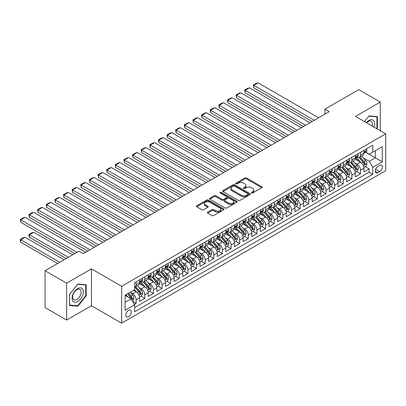 <?xml version="1.0" encoding="UTF-8"?>
<svg xmlns="http://www.w3.org/2000/svg" width="406" height="406" viewBox="0 0 406 406"><rect width="100%" height="100%" fill="white"/><g stroke="black" fill="none" stroke-linecap="round" stroke-linejoin="round"><path stroke-width="0.61" d="M251.629 192.951A0.837 0.482 0 0 0 252.811 192.951L261.814 187.755A1.198 0.69 0 0 0 262.164 187.267A1.198 0.69 0 0 0 261.814 186.775L246.569 177.975A1.198 0.69 0 0 0 244.874 177.975L235.876 183.172A0.837 0.482 0 0 0 235.627 183.512A0.837 0.482 0 0 0 235.876 183.857A0.837 0.482 0 0 0 237.058 183.857L238.226 183.182A3.832 2.213 0 0 1 243.646 183.182L244.914 183.918A3.832 2.213 0 0 1 246.036 185.481A3.832 2.213 0 0 1 244.914 187.044L243.752 187.719A0.837 0.482 0 0 0 243.504 188.059A0.837 0.482 0 0 0 243.752 188.404A0.837 0.482 0 0 0 244.935 188.404L246.102 187.729A3.832 2.213 0 0 1 251.522 187.729L252.791 188.465A3.832 2.213 0 0 1 253.917 190.028A3.832 2.213 0 0 1 252.791 191.591L251.629 192.266A0.837 0.482 0 0 0 251.38 192.606A0.837 0.482 0 0 0 251.629 192.951L251.629 192.266M128.55 316.69A3.903 2.253 120 0 0 131.102 313.249A3.903 2.253 120 0 0 130.504 310.118A3.903 2.253 120 0 0 128.55 310.311A3.903 2.253 120 0 0 126.002 313.752A3.903 2.253 120 0 0 126.601 316.883A3.903 2.253 120 0 0 128.55 316.69M207.689 212.11A1.198 0.69 0 0 0 207.339 212.597A1.198 0.69 0 0 0 207.689 213.084L211.968 215.556A1.198 0.69 0 0 0 213.663 215.556L223.655 209.785A1.198 0.69 0 0 0 224.005 209.298A1.198 0.69 0 0 0 223.655 208.806L208.41 200.006A1.198 0.69 0 0 0 206.715 200.006L196.722 205.776A1.198 0.69 0 0 0 196.372 206.263A1.198 0.69 0 0 0 196.722 206.755L201.889 209.735A1.198 0.69 0 0 0 203.584 209.735L207.857 207.268A1.198 0.69 0 0 0 208.212 206.776A1.198 0.69 0 0 0 207.857 206.289L205.299 204.807A3.202 1.852 0 0 1 204.36 203.502A3.202 1.852 0 0 1 206.334 201.792A3.202 1.852 0 0 1 209.826 202.193L219.864 207.989A3.202 1.852 0 0 1 220.803 209.298A3.202 1.852 0 0 1 218.824 211.003A3.202 1.852 0 0 1 215.332 210.602L213.663 209.638A1.198 0.69 0 0 0 211.968 209.638L207.689 212.11L207.689 213.084M91.446 268.863L66.64 283.185L45.066 270.731L45.066 307.596L66.64 320.05L91.446 305.728L121.648 323.166L121.648 286.296L91.446 268.863L91.446 305.728M380.305 130.737L380.305 102.089L355.499 116.415L385.7 133.848L121.648 286.296M380.305 102.089L358.737 89.635L324.866 109.189L324.866 114.172M45.066 270.731L78.937 251.177L83.25 253.669L329.18 111.68L324.866 109.189M238.307 200.346A1.198 0.69 0 0 0 240.002 200.346L250 194.575A1.198 0.69 0 0 0 250.35 194.088A1.198 0.69 0 0 0 250 193.596L234.749 184.796A1.198 0.69 0 0 0 233.059 184.796L223.061 190.566A1.198 0.69 0 0 0 222.711 191.053A1.198 0.69 0 0 0 223.061 191.546L238.307 200.346M220.473 193.134A0.837 0.482 0 0 1 221.326 193.251L221.326 192.256L236.825 201.203A1.198 0.69 0 0 1 237.175 201.691A1.198 0.69 0 0 1 236.825 202.183L226.832 207.953A1.198 0.69 0 0 1 225.137 207.953L209.892 199.148L209.892 198.169A1.198 0.69 0 0 0 209.542 198.661A1.198 0.69 0 0 0 209.892 199.148M209.892 198.169L214.17 195.702A1.198 0.69 0 0 1 215.865 195.702L222.046 199.27A1.198 0.69 0 0 0 223.742 199.27L226.578 197.631A1.198 0.69 0 0 0 226.929 197.143A1.198 0.69 0 0 0 226.578 196.656L220.138 192.936A0.837 0.482 0 0 1 219.895 192.596A0.837 0.482 0 0 1 220.412 192.15A0.837 0.482 0 0 1 221.326 192.256M134.356 304.419L136.147 303.389L132.564 301.318M130.529 292.523L132.696 293.771A4.882 2.817 60 0 1 136.147 299.75L139.598 297.755L139.598 301.394L144.775 298.405L140.846 296.136M139.156 287.539L141.324 288.788A4.882 2.817 60 0 1 144.775 294.766L148.226 292.777L148.226 296.41L153.402 293.421L149.479 291.158M147.784 282.556L149.951 283.809A4.882 2.817 60 0 1 153.402 289.788L156.858 287.793L156.858 291.432L162.035 288.443L158.107 286.174M156.417 277.577L158.584 278.826A4.882 2.817 60 0 1 162.035 284.804L165.486 282.809L165.486 286.448L170.662 283.459L166.734 281.191M165.044 272.593L167.211 273.842A4.882 2.817 60 0 1 170.662 279.82L174.113 277.831L174.113 281.465L179.29 278.475L175.367 276.212M173.672 267.61L175.839 268.863A4.882 2.817 60 0 1 179.29 274.842L182.746 272.847L182.746 276.486L187.922 273.497L183.994 271.228M182.304 262.631L184.471 263.88A4.882 2.817 60 0 1 187.922 269.858L191.373 267.864L191.373 271.502L196.55 268.513L192.622 266.245M190.932 257.648L193.099 258.896A4.882 2.817 60 0 1 196.55 264.874L200.001 262.885L200.001 266.519L205.177 263.53L201.254 261.266M199.559 252.664L201.726 253.917A4.882 2.817 60 0 1 205.177 259.896L208.628 257.901L208.628 261.54L213.81 258.551L209.882 256.282M208.192 247.685L210.359 248.934A4.882 2.817 60 0 1 213.81 254.912L217.261 252.918L217.261 256.556L222.437 253.567L218.509 251.299M216.819 242.702L218.986 243.95A4.882 2.817 60 0 1 222.437 249.929L225.888 247.939L225.888 251.573L231.065 248.584L227.142 246.32M225.447 237.718L227.614 238.972A4.882 2.817 60 0 1 231.065 244.95L234.516 242.955L234.516 246.594L239.697 243.605L235.769 241.337M234.079 232.739L236.241 233.988A4.882 2.817 60 0 1 239.697 239.966L243.148 237.972L243.148 241.611L248.325 238.621L244.397 236.353M242.707 227.756L244.874 229.004A4.882 2.817 60 0 1 248.325 234.983L251.776 232.993L251.776 236.627L256.952 233.638L253.029 231.374M251.334 222.772L253.501 224.026A4.882 2.817 60 0 1 256.952 230.004L260.403 228.01L260.403 231.648L265.585 228.659L261.657 226.391M259.967 217.794L262.129 219.042A4.882 2.817 60 0 1 265.585 225.02L269.036 223.026L269.036 226.665L274.212 223.676L270.284 221.407M268.594 212.81L270.761 214.058A4.882 2.817 60 0 1 274.212 220.037L277.663 218.047L277.663 221.681L282.84 218.692L278.917 216.428M277.222 207.826L279.389 209.08A4.882 2.817 60 0 1 282.84 215.058L286.291 213.064L286.291 216.702L291.472 213.713L287.544 211.445M285.849 202.843L288.016 204.096A4.882 2.817 60 0 1 291.472 210.075L294.923 208.08L294.923 211.719L300.1 208.73L296.172 206.461M294.482 197.864L296.649 199.113A4.882 2.817 60 0 1 300.1 205.091L303.551 203.101L303.551 206.735L308.727 203.746L304.804 201.483M303.109 192.88L305.276 194.134A4.882 2.817 60 0 1 308.727 200.112L312.178 198.118L312.178 201.757L317.355 198.767L313.432 196.499M311.737 187.897L313.904 189.15A4.882 2.817 60 0 1 317.355 195.129L320.811 193.134L320.811 196.773L325.988 193.784L322.059 191.515M320.37 182.918L322.537 184.167A4.882 2.817 60 0 1 325.988 190.145L329.439 188.156L329.439 191.789L334.615 188.8L330.687 186.537M328.997 177.935L331.164 179.188A4.882 2.817 60 0 1 334.615 185.166L338.066 183.172L338.066 186.811L343.243 183.822L339.32 181.553M337.625 172.951L339.792 174.204A4.882 2.817 60 0 1 343.243 180.183L346.699 178.188L346.699 181.827L351.875 178.838L347.947 176.569M346.257 167.972L348.424 169.221A4.882 2.817 60 0 1 351.875 175.199L355.326 173.21L355.326 176.843L360.503 173.854L360.503 170.221A4.882 2.817 -120 0 0 357.052 164.242L354.885 162.989M356.575 171.591L360.503 173.854M139.598 297.755A4.882 2.817 -120 0 0 136.147 291.777L133.559 290.285M148.226 292.777A4.882 2.817 -120 0 0 144.775 286.798L139.441 283.718M156.858 287.793A4.882 2.817 -120 0 0 153.402 281.815L148.068 278.734M165.486 282.809A4.882 2.817 -120 0 0 162.035 276.831L156.696 273.751M174.113 277.831A4.882 2.817 -120 0 0 170.662 271.853L165.328 268.772M182.746 272.847A4.882 2.817 -120 0 0 179.29 266.869L173.956 263.788M191.373 267.864A4.882 2.817 -120 0 0 187.922 261.885L182.583 258.805M200.001 262.885A4.882 2.817 -120 0 0 196.55 256.907L191.211 253.826M208.628 257.901A4.882 2.817 -120 0 0 205.177 251.923L199.843 248.842M217.261 252.918A4.882 2.817 -120 0 0 213.81 246.939L208.471 243.859M225.888 247.939A4.882 2.817 -120 0 0 222.437 241.961L217.098 238.88M234.516 242.955A4.882 2.817 -120 0 0 231.065 236.977L225.731 233.897M243.148 237.972A4.882 2.817 -120 0 0 239.697 231.993L234.358 228.913M251.776 232.993A4.882 2.817 -120 0 0 248.325 227.015L242.986 223.934M260.403 228.01A4.882 2.817 -120 0 0 256.952 222.031L251.618 218.951M269.036 223.026A4.882 2.817 -120 0 0 265.585 217.048L260.246 213.967M277.663 218.047A4.882 2.817 -120 0 0 274.212 212.069L268.873 208.988M286.291 213.064A4.882 2.817 -120 0 0 282.84 207.085L277.506 204.005M294.923 208.08A4.882 2.817 -120 0 0 291.472 202.102L286.134 199.021M303.551 203.101A4.882 2.817 -120 0 0 300.1 197.123L294.761 194.043M312.178 198.118A4.882 2.817 -120 0 0 308.727 192.139L303.394 189.059M320.811 193.134A4.882 2.817 -120 0 0 317.355 187.156L312.021 184.075M329.439 188.156A4.882 2.817 -120 0 0 325.988 182.177L320.649 179.097M338.066 183.172A4.882 2.817 -120 0 0 334.615 177.194L329.281 174.113M346.699 178.188A4.882 2.817 -120 0 0 343.243 172.21L337.909 169.129M355.326 173.21A4.882 2.817 -120 0 0 351.875 167.231L346.536 164.151M379.747 165.384L377.849 166.48A3.781 2.182 120 0 0 375.377 169.815A3.781 2.182 120 0 0 375.956 172.849A3.781 2.182 120 0 0 377.849 172.662L379.747 171.565A3.781 2.182 120 0 0 382.219 168.231A3.781 2.182 120 0 0 381.635 165.196A3.781 2.182 120 0 0 379.747 165.384M121.648 323.166L385.7 170.718L385.7 133.848M125.099 302.343L131.143 298.852L134.594 304.83L134.594 311.808L372.759 174.306L372.759 167.328L369.303 161.349L363.512 158.005M134.594 304.83L125.099 310.311L125.099 295.167L134.594 289.686L134.594 282.713L372.759 145.211L372.759 152.184L382.249 146.703L382.249 161.847L372.759 167.328M141.278 281.591L141.324 281.617A4.882 2.817 60 0 0 143.765 281.855L147.216 279.866A4.882 2.817 -120 0 0 148.226 277.628L148.226 274.842M149.905 276.608L149.951 276.633A4.882 2.817 60 0 0 152.392 276.877L155.843 274.882A4.882 2.817 -120 0 0 156.858 272.649L156.858 269.858M158.538 271.624L158.584 271.65A4.882 2.817 60 0 0 161.025 271.893L164.476 269.899A4.882 2.817 -120 0 0 165.486 267.666L165.486 264.874M167.165 266.646L167.211 266.671A4.882 2.817 60 0 0 169.652 266.909L173.103 264.92A4.882 2.817 -120 0 0 174.113 262.682L174.113 259.896M175.793 261.662L175.839 261.687A4.882 2.817 60 0 0 178.28 261.931L181.731 259.936A4.882 2.817 -120 0 0 182.746 257.703L182.746 254.912M184.425 256.678L184.471 256.704A4.882 2.817 60 0 0 186.907 256.947L190.363 254.953A4.882 2.817 -120 0 0 191.373 252.72L191.373 249.929M193.053 251.7L193.099 251.725A4.882 2.817 60 0 0 195.54 251.964L198.991 249.974A4.882 2.817 -120 0 0 200.001 247.736L200.001 244.95M201.68 246.716L201.726 246.741A4.882 2.817 60 0 0 204.167 246.985L207.618 244.991A4.882 2.817 -120 0 0 208.628 242.758L208.628 239.966M210.313 241.732L210.359 241.758A4.882 2.817 60 0 0 212.795 242.001L216.251 240.007A4.882 2.817 -120 0 0 217.261 237.774L217.261 234.983M218.941 236.754L218.986 236.779A4.882 2.817 60 0 0 221.427 237.018L224.878 235.028A4.882 2.817 -120 0 0 225.888 232.79L225.888 230.004M227.568 231.77L227.614 231.796A4.882 2.817 60 0 0 230.055 232.039L233.506 230.045A4.882 2.817 -120 0 0 234.516 227.812L234.516 225.02M236.201 226.787L236.241 226.812A4.882 2.817 60 0 0 238.682 227.055L242.138 225.061A4.882 2.817 -120 0 0 243.148 222.828L243.148 220.037M244.828 221.808L244.874 221.833A4.882 2.817 60 0 0 247.315 222.072L250.766 220.082A4.882 2.817 -120 0 0 251.776 217.844L251.776 215.058M253.456 216.824L253.501 216.85A4.882 2.817 60 0 0 255.942 217.093L259.393 215.099A4.882 2.817 -120 0 0 260.403 212.866L260.403 210.075M262.088 211.841L262.129 211.866A4.882 2.817 60 0 0 264.57 212.11L268.021 210.115A4.882 2.817 -120 0 0 269.036 207.882L269.036 205.091M270.716 206.862L270.761 206.887A4.882 2.817 60 0 0 273.202 207.126L276.653 205.137A4.882 2.817 -120 0 0 277.663 202.898L277.663 200.112M279.343 201.878L279.389 201.904A4.882 2.817 60 0 0 281.83 202.147L285.281 200.153A4.882 2.817 -120 0 0 286.291 197.92L286.291 195.129M287.971 196.895L288.016 196.92A4.882 2.817 60 0 0 290.457 197.164L293.908 195.169A4.882 2.817 -120 0 0 294.923 192.936L294.923 190.145M296.603 191.916L296.649 191.942A4.882 2.817 60 0 0 299.09 192.18L302.541 190.191A4.882 2.817 -120 0 0 303.551 187.953L303.551 185.166M305.231 186.933L305.276 186.958A4.882 2.817 60 0 0 307.718 187.202L311.169 185.207A4.882 2.817 -120 0 0 312.178 182.974L312.178 180.183M313.858 181.949L313.904 181.974A4.882 2.817 60 0 0 316.345 182.218L319.796 180.223A4.882 2.817 -120 0 0 320.811 177.99L320.811 175.199M322.491 176.97L322.537 176.996A4.882 2.817 60 0 0 324.978 177.234L328.429 175.245A4.882 2.817 -120 0 0 329.439 173.007L329.439 170.221M331.118 171.987L331.164 172.012A4.882 2.817 60 0 0 333.605 172.256L337.056 170.261A4.882 2.817 -120 0 0 338.066 168.028L338.066 165.237M339.746 167.003L339.792 167.028A4.882 2.817 60 0 0 342.233 167.272L345.684 165.278A4.882 2.817 -120 0 0 346.699 163.045L346.699 160.253M348.378 162.024L348.424 162.05A4.882 2.817 60 0 0 350.865 162.288L354.316 160.299A4.882 2.817 -120 0 0 355.326 158.061L355.326 155.275M134.594 307.621L369.13 172.21L369.13 168.876L363.954 171.865L363.954 168.226A4.882 2.817 -120 0 0 360.503 162.248L355.169 159.167M357.006 157.041L357.052 157.066A4.882 2.817 -120 0 0 359.493 157.31A4.882 2.817 -120 0 0 360.503 155.072L360.503 152.286M359.493 157.31L362.944 155.315A4.882 2.817 -120 0 0 363.954 153.082L363.954 150.291M136.147 281.815L136.147 284.606A4.882 2.817 60 0 1 135.137 286.839A4.882 2.817 60 0 1 134.594 287.037M135.137 286.839L138.588 284.845A4.882 2.817 -120 0 0 139.598 282.612L139.598 279.82M144.775 276.831L144.775 279.622A4.882 2.817 60 0 1 143.765 281.855M153.402 271.853L153.402 274.639A4.882 2.817 60 0 1 152.392 276.877M162.035 266.869L162.035 269.66A4.882 2.817 60 0 1 161.025 271.893M170.662 261.885L170.662 264.676A4.882 2.817 60 0 1 169.652 266.909M179.29 256.907L179.29 259.693A4.882 2.817 60 0 1 178.28 261.931M187.922 251.923L187.922 254.714A4.882 2.817 60 0 1 186.907 256.947M196.55 246.939L196.55 249.731A4.882 2.817 60 0 1 195.54 251.964M205.177 241.961L205.177 244.747A4.882 2.817 60 0 1 204.167 246.985M213.81 236.977L213.81 239.768A4.882 2.817 60 0 1 212.795 242.001M222.437 231.993L222.437 234.785A4.882 2.817 60 0 1 221.427 237.018M231.065 227.015L231.065 229.801A4.882 2.817 60 0 1 230.055 232.039M239.697 222.031L239.697 224.822A4.882 2.817 60 0 1 238.682 227.055M248.325 217.048L248.325 219.839A4.882 2.817 60 0 1 247.315 222.072M256.952 212.069L256.952 214.855A4.882 2.817 60 0 1 255.942 217.093M265.585 207.085L265.585 209.877A4.882 2.817 60 0 1 264.57 212.11M274.212 202.102L274.212 204.893A4.882 2.817 60 0 1 273.202 207.126M282.84 197.123L282.84 199.909A4.882 2.817 60 0 1 281.83 202.147M291.472 192.139L291.472 194.931A4.882 2.817 60 0 1 290.457 197.164M300.1 187.156L300.1 189.947A4.882 2.817 60 0 1 299.09 192.18M308.727 182.177L308.727 184.963A4.882 2.817 60 0 1 307.718 187.202M317.355 177.194L317.355 179.985A4.882 2.817 60 0 1 316.345 182.218M325.988 172.21L325.988 175.001A4.882 2.817 60 0 1 324.978 177.234M334.615 167.231L334.615 170.018A4.882 2.817 60 0 1 333.605 172.256M343.243 162.248L343.243 165.039A4.882 2.817 60 0 1 342.233 167.272M351.875 157.264L351.875 160.055A4.882 2.817 60 0 1 350.865 162.288M351.875 175.199L351.875 178.838M343.243 180.183L343.243 183.822M334.615 185.166L334.615 188.8M325.988 190.145L325.988 193.784M317.355 195.129L317.355 198.767M308.727 200.112L308.727 203.746M300.1 205.091L300.1 208.73M291.472 210.075L291.472 213.713M282.84 215.058L282.84 218.692M274.212 220.037L274.212 223.676M265.585 225.02L265.585 228.659M256.952 230.004L256.952 233.638M248.325 234.983L248.325 238.621M239.697 239.966L239.697 243.605M231.065 244.95L231.065 248.584M222.437 249.929L222.437 253.567M213.81 254.912L213.81 258.551M205.177 259.896L205.177 263.53M196.55 264.874L196.55 268.513M187.922 269.858L187.922 273.497M179.29 274.842L179.29 278.475M170.662 279.82L170.662 283.459M162.035 284.804L162.035 288.443M153.402 289.788L153.402 293.421M144.775 294.766L144.775 298.405M136.147 299.75L136.147 303.389M131.143 298.852L125.099 295.365M369.303 161.349L375.347 157.863L375.347 150.687L382.249 146.703M365.461 152.159L382.249 161.847M365.633 152.057L369.303 154.178L372.759 152.184M66.64 283.185L66.64 320.05M365.207 166.607L369.13 168.876M369.13 172.21L372.759 174.306M376.692 128.646L377.418 127.743L377.418 116.639L369.09 115.898L364.497 121.607M69.527 305.5L77.856 306.246L86.184 295.888L86.184 284.784L77.856 284.038L69.527 294.396L69.527 305.5M376.986 127.494L377.418 127.743M85.752 295.634L86.184 295.888M76.978 305.738L77.856 306.246M251.964 193.068L252.791 192.591A3.832 2.213 0 0 0 253.917 191.023L253.917 190.028M246.036 185.481L246.036 186.476A3.832 2.213 0 0 1 244.914 188.044L244.087 188.521M261.799 187.765L246.569 178.97A1.198 0.69 0 0 0 244.874 178.97L236.211 183.974M249.979 194.586L234.749 185.791A1.198 0.69 0 0 0 233.059 185.791L223.077 191.556L223.061 190.566M247.878 194.428A0.837 0.482 0 0 0 248.127 194.088A0.837 0.482 0 0 0 247.878 193.743L234.495 186.019A0.837 0.482 0 0 0 233.313 186.019L232.085 186.73A3.832 2.213 0 0 0 230.958 188.293A3.832 2.213 0 0 0 232.085 189.856L241.23 195.139A3.832 2.213 0 0 0 246.65 195.139L247.878 194.428L247.878 195.428A0.837 0.482 0 0 0 248.127 195.083L248.127 194.088M230.958 188.293L230.958 189.287A3.832 2.213 0 0 0 232.085 190.856L232.085 189.856M247.878 195.428L246.65 196.134A3.832 2.213 0 0 1 241.23 196.134L232.085 190.856M209.907 199.158L214.17 196.697L214.17 195.702M226.929 197.143L226.929 198.138A1.198 0.69 0 0 1 226.578 198.63L223.742 200.27A1.198 0.69 0 0 1 222.046 200.27L215.865 196.697A1.198 0.69 0 0 0 214.17 196.697M221.326 193.251L236.81 202.188M228.461 202.975A3.202 1.852 0 0 0 231.953 203.376A3.202 1.852 0 0 0 233.932 201.665A3.202 1.852 0 0 0 232.993 200.361L229.456 198.316A1.198 0.69 0 0 0 227.761 198.316L224.924 199.955A1.198 0.69 0 0 0 224.574 200.442A1.198 0.69 0 0 0 224.924 200.934L228.461 202.975L228.461 203.969A3.202 1.852 0 0 0 231.953 204.37A3.202 1.852 0 0 0 233.932 202.665L233.932 201.665M224.574 200.442L224.574 201.442A1.198 0.69 0 0 0 224.924 201.929L224.924 200.934M228.461 203.969L224.924 201.929M220.803 209.298L220.803 210.293A3.202 1.852 0 0 1 218.824 212.003A3.202 1.852 0 0 1 215.332 211.602L213.663 210.633A1.198 0.69 0 0 0 211.968 210.633L207.705 213.094M204.36 203.502L204.36 204.497A3.202 1.852 0 0 0 205.299 205.806L205.299 204.807M207.857 206.289L207.857 207.268L205.299 205.806M223.64 209.795L208.41 201A1.198 0.69 0 0 0 206.715 201L196.737 206.761L196.722 205.776M363.883 167.373L366.11 166.084L366.973 163.593A3.233 1.868 -120 0 0 365.715 160.558L361.771 155.99M360.985 162.562L356.478 157.345M253.76 107.742L294.878 131.483L236.5 97.78L236.028 95.014L239.048 93.273L240.819 92.796L236.5 95.288L236.5 97.78M358.417 161.045L355.803 158.015A7.75 4.476 -120 0 0 355.565 157.746M359.051 157.482L363.04 162.101A3.233 1.868 60 0 1 364.192 164.328C364.679 164.978 365.024 164.78 365.227 163.73A3.233 1.868 -120 0 0 364.075 161.502L360.132 156.939M359.285 157.406L363.573 162.37A1.649 0.949 60 0 1 363.989 163.014L365.227 163.73M364.192 164.328L364.431 164.709M314.295 120.272L253.76 85.326L253.76 87.818L312.138 121.521M366.242 148.972L366.973 150.24A3.233 1.868 60 0 1 366.303 151.671L364.664 152.615A3.233 1.868 -120 0 0 365.227 151.874L365.161 151.585M318.608 117.781L258.074 82.834L253.76 85.326L253.288 85.052L256.308 83.306L258.074 82.834M364.06 152.768L364.075 152.768A3.233 1.868 -120 0 0 364.664 152.615M364.811 151.631L365.227 151.874C365.024 151.387 364.679 151.585 364.192 152.473A3.233 1.868 60 0 1 363.954 152.93M253.76 87.818L253.288 85.052M373.885 127.032A7.932 4.578 120 0 0 368.917 120.425A7.932 4.578 120 0 0 366.319 122.658M372.074 125.982A6.004 3.466 120 0 0 371.135 121.247A6.004 3.466 120 0 0 368.13 121.541A6.004 3.466 120 0 0 366.557 122.8M364.517 121.617L368.917 116.141L376.986 116.862L376.986 127.621L376.326 128.438M376.448 116.552L376.986 116.862M82.54 295.477A7.932 4.578 120 0 0 80.489 287.813A7.932 4.578 120 0 0 72.826 294.609A7.932 4.578 120 0 0 74.882 302.272A7.932 4.578 120 0 0 82.54 295.477M80.576 294.918A6.004 3.466 120 0 0 79.901 289.387A6.004 3.466 120 0 0 73.217 294.259A6.004 3.466 120 0 0 73.892 299.79A6.004 3.466 120 0 0 80.576 294.918M69.614 305.079L69.614 294.32L77.683 284.286L85.752 285.007L85.752 295.761L77.683 305.799L69.527 305.028M85.219 284.697L85.752 285.007M355.255 172.352L357.483 171.068L358.346 168.576A3.233 1.868 -120 0 0 357.087 165.536L353.144 160.974M352.352 167.546L347.846 162.329M245.133 112.726L286.25 136.467L227.873 102.764L227.401 99.998L230.42 98.252L232.186 97.78L227.873 100.272L227.873 102.764M349.789 166.024L347.176 162.999A7.75 4.476 -120 0 0 346.932 162.73M350.424 162.466L354.413 167.084A3.233 1.868 60 0 1 355.565 169.312C356.052 169.962 356.397 169.759 356.6 168.713A3.233 1.868 -120 0 0 355.448 166.485L351.505 161.918M350.657 162.39L354.94 167.353A1.649 0.949 60 0 1 355.357 167.998L356.6 168.713M355.565 169.312L355.798 169.693M346.622 177.336L348.855 176.047L349.718 173.555A3.233 1.868 -120 0 0 348.455 170.52L344.516 165.958M343.725 172.525L339.218 167.308M236.5 117.71L277.618 141.445L219.245 107.742L218.768 104.981L221.788 103.236L223.559 102.764L219.245 105.255L219.245 107.742M341.162 171.007L338.543 167.977A7.75 4.476 -120 0 0 338.305 167.708M341.796 167.45L345.78 172.063A3.233 1.868 60 0 1 346.937 174.291C347.419 174.94 347.764 174.742 347.972 173.692A3.233 1.868 -120 0 0 346.815 171.469L342.877 166.902M342.03 167.373L346.313 172.332A1.649 0.949 60 0 1 346.729 172.976L347.972 173.692M346.937 174.291L347.171 174.676M337.995 182.319L340.223 181.03L341.086 178.538A3.233 1.868 -120 0 0 339.827 175.504L335.884 170.936M335.097 177.508L330.591 172.291M227.873 122.688L268.99 146.429L210.618 112.726L210.141 109.96L213.16 108.219L214.931 107.742L210.618 110.234L210.618 112.726M332.529 175.991L329.916 172.961A7.75 4.476 -120 0 0 329.677 172.692M333.164 172.428L337.153 177.046A3.233 1.868 60 0 1 338.305 179.274C338.792 179.924 339.137 179.726 339.34 178.676A3.233 1.868 -120 0 0 338.188 176.448L334.245 171.885M333.397 172.352L337.685 177.315A1.649 0.949 60 0 1 338.102 177.96L339.34 178.676M338.305 179.274L338.543 179.655M329.367 187.298L331.595 186.014L332.458 183.522A3.233 1.868 -120 0 0 331.2 180.482L327.256 175.92M326.465 182.492L321.958 177.275M219.245 127.672L260.363 151.413L201.985 117.71L201.513 114.944L204.533 113.198L206.299 112.726L201.985 115.218L201.985 117.71M323.902 180.969L321.288 177.945A7.75 4.476 -120 0 0 321.044 177.676M324.536 177.412L328.525 182.03A3.233 1.868 60 0 1 329.677 184.258C330.164 184.908 330.509 184.705 330.712 183.659A3.233 1.868 -120 0 0 329.56 181.431L325.617 176.864M324.77 177.336L329.053 182.299A1.649 0.949 60 0 1 329.469 182.944L330.712 183.659M329.677 184.258L329.911 184.639M305.667 125.256L245.133 90.31L245.133 92.796L303.505 126.499M357.61 153.95L358.346 155.224A3.233 1.868 60 0 1 357.676 156.655L356.037 157.599A3.233 1.868 -120 0 0 356.6 156.853L356.529 156.569M309.981 122.764L249.446 87.818L245.133 90.31L244.656 90.036L247.675 88.29L249.446 87.818M355.433 157.751L355.448 157.751A3.233 1.868 -120 0 0 356.037 157.599M356.184 156.614L356.6 156.853C356.397 156.366 356.052 156.569 355.565 157.452A3.233 1.868 60 0 1 355.326 157.914M245.133 92.796L244.656 90.036M297.035 130.24L236.028 95.014M348.982 158.934L349.718 160.203A3.233 1.868 60 0 1 349.048 161.634L347.409 162.583A3.233 1.868 -120 0 0 347.972 161.837L347.901 161.552M301.348 127.748L240.819 92.796M346.805 162.735L346.815 162.735A3.233 1.868 -120 0 0 347.409 162.583M347.551 161.598L347.972 161.837C347.769 161.349 347.419 161.547 346.937 162.436A3.233 1.868 60 0 1 346.699 162.897M288.407 135.218L227.401 99.998M340.355 163.917L341.086 165.186A3.233 1.868 60 0 1 340.416 166.617L338.777 167.566A3.233 1.868 -120 0 0 339.34 166.82L339.274 166.531M292.721 132.726L232.186 97.78M338.178 167.714L338.188 167.714A3.233 1.868 -120 0 0 338.777 167.566M338.924 166.577L339.34 166.82C339.137 166.333 338.792 166.531 338.305 167.419A3.233 1.868 60 0 1 338.066 167.876M279.78 140.202L218.768 104.981M331.722 168.896L332.458 170.17A3.233 1.868 60 0 1 331.788 171.601L330.149 172.545A3.233 1.868 -120 0 0 330.712 171.799L330.646 171.515M284.093 137.71L223.559 102.764M329.545 172.697L329.56 172.697A3.233 1.868 -120 0 0 330.149 172.545M330.296 171.56L330.712 171.799C330.509 171.312 330.164 171.515 329.677 172.398A3.233 1.868 60 0 1 329.439 172.86M320.735 192.282L322.968 190.993L323.831 188.501A3.233 1.868 -120 0 0 322.567 185.466L318.629 180.903M317.837 187.47L313.33 182.253M210.618 132.655L251.73 156.391M315.274 185.953L312.656 182.923A7.75 4.476 -120 0 0 312.417 182.654M315.909 182.395L319.892 187.009A3.233 1.868 60 0 1 321.05 189.237C321.532 189.886 321.877 189.688 322.085 188.638A3.233 1.868 -120 0 0 320.928 186.415L316.99 181.847M316.142 182.319L320.425 187.278A1.649 0.949 60 0 1 320.841 187.922L322.085 188.638M321.05 189.237L321.283 189.622M271.147 145.186L210.141 109.96M323.095 173.88L323.831 175.148A3.233 1.868 60 0 1 323.161 176.58L321.522 177.529A3.233 1.868 -120 0 0 322.085 176.783L322.014 176.498M275.461 142.694L214.931 107.742M320.918 177.681L320.928 177.681A3.233 1.868 -120 0 0 321.522 177.529M321.664 176.544L322.085 176.783C321.882 176.295 321.537 176.493 321.05 177.381A3.233 1.868 60 0 1 320.811 177.843M312.107 197.265L314.335 195.976L315.198 193.484A3.233 1.868 -120 0 0 313.94 190.45L309.996 185.882M309.21 192.454L304.703 187.237M201.985 137.634L243.103 161.375L184.73 127.672L184.253 124.906L187.273 123.165L189.044 122.688L184.73 125.18L184.73 127.672M306.642 190.937L304.028 187.907A7.75 4.476 -120 0 0 303.789 187.638M307.276 187.374L311.265 191.992A3.233 1.868 60 0 1 312.417 194.22C312.904 194.87 313.249 194.672 313.452 193.621A3.233 1.868 -120 0 0 312.3 191.393L308.357 186.831M307.515 187.298L311.798 192.261A1.649 0.949 60 0 1 312.214 192.906L313.452 193.621M312.417 194.22L312.656 194.601M262.52 150.164L201.513 114.944M314.467 178.863L315.198 180.132A3.233 1.868 60 0 1 314.528 181.563L312.889 182.512A3.233 1.868 -120 0 0 313.452 181.766L313.386 181.477M266.833 147.677L206.299 112.726M312.29 182.659L312.3 182.659A3.233 1.868 -120 0 0 312.889 182.512M313.036 181.523L313.452 181.766C313.249 181.279 312.904 181.477 312.417 182.365A3.233 1.868 60 0 1 312.178 182.822M303.48 202.244L305.708 200.96L306.571 198.468A3.233 1.868 -120 0 0 305.312 195.428L301.369 190.866M300.577 197.438L296.07 192.221M193.357 142.618L234.475 166.358L176.097 132.655L175.625 129.89L178.645 128.144L180.411 127.672L176.097 130.164L176.097 132.655M298.014 195.915L295.401 192.891A7.75 4.476 -120 0 0 295.157 192.622M298.649 192.358L302.637 196.976A3.233 1.868 60 0 1 303.789 199.204C304.277 199.853 304.622 199.65 304.825 198.605A3.233 1.868 -120 0 0 303.673 196.377L299.729 191.81M298.882 192.282L303.17 197.245A1.649 0.949 60 0 1 303.581 197.889L304.825 198.605M303.789 199.204L304.023 199.585M253.892 155.148L193.357 120.201L193.357 122.688L251.735 156.391M305.84 183.842L306.571 185.116A3.233 1.868 60 0 1 305.901 186.547L304.261 187.491A3.233 1.868 -120 0 0 304.825 186.745L304.759 186.461M258.206 152.656L197.671 117.71L193.357 120.201L192.88 119.927L195.9 118.182L197.671 117.71M303.658 187.643L303.673 187.643A3.233 1.868 -120 0 0 304.261 187.491M304.409 186.506L304.825 186.745C304.622 186.258 304.277 186.461 303.789 187.344A3.233 1.868 60 0 1 303.551 187.805M193.357 122.688L192.88 119.927M294.847 207.227L297.08 205.938L297.943 203.447A3.233 1.868 -120 0 0 296.684 200.412L292.741 195.849M291.95 202.416L287.443 197.199M184.73 147.601L225.848 171.337L167.47 137.634L166.993 134.873L170.018 133.127L171.784 132.655L167.47 135.147L167.47 137.634M289.387 200.899L286.768 197.869A7.75 4.476 -120 0 0 286.529 197.6M290.021 197.341L294.005 201.955A3.233 1.868 60 0 1 295.162 204.182C295.644 204.832 295.989 204.634 296.197 203.584A3.233 1.868 -120 0 0 295.04 201.361L291.102 196.793M290.254 197.265L294.538 202.224A1.649 0.949 60 0 1 294.954 202.868L296.197 203.584M295.162 204.182L295.395 204.568M245.26 160.131L184.253 124.906M297.207 188.826L297.943 190.094A3.233 1.868 60 0 1 297.273 191.525L295.634 192.474A3.233 1.868 -120 0 0 296.197 191.728L296.126 191.444M249.573 157.64L189.044 122.688M295.03 192.627L295.04 192.627A3.233 1.868 -120 0 0 295.634 192.474M295.776 191.49L296.197 191.728C295.994 191.241 295.649 191.439 295.162 192.327A3.233 1.868 60 0 1 294.923 192.789M286.22 212.211L288.448 210.922L289.311 208.43A3.233 1.868 -120 0 0 288.052 205.395L284.109 200.828M283.322 207.4L278.815 202.183M176.097 152.58L217.215 176.321L158.842 142.618L158.365 139.852L161.385 138.111L163.156 137.634L158.842 140.126L158.842 142.618M280.754 205.883L278.14 202.853A7.75 4.476 -120 0 0 277.902 202.584M281.388 202.32L285.377 206.938A3.233 1.868 60 0 1 286.529 209.166C287.017 209.816 287.362 209.618 287.565 208.567A3.233 1.868 -120 0 0 286.413 206.339L282.469 201.777M281.627 202.244L285.91 207.207A1.649 0.949 60 0 1 286.326 207.852L287.565 208.567M286.529 209.166L286.768 209.552M277.592 217.19L279.82 215.906L280.683 213.414A3.233 1.868 -120 0 0 279.424 210.374L275.481 205.812M274.689 212.384L270.183 207.167M167.47 157.564L208.588 181.304L150.21 147.601L149.738 144.835L152.757 143.09L154.524 142.618L150.21 145.109L150.21 147.601M272.127 210.861L269.513 207.836A7.75 4.476 -120 0 0 269.269 207.567M272.761 207.304L276.75 211.922A3.233 1.868 60 0 1 277.902 214.15C278.389 214.799 278.734 214.601 278.937 213.551A3.233 1.868 -120 0 0 277.785 211.323L273.842 206.755M272.994 207.227L277.283 212.191A1.649 0.949 60 0 1 277.694 212.835L278.937 213.551M277.902 214.15L278.135 214.53M268.96 222.173L271.193 220.884L272.056 218.392A3.233 1.868 -120 0 0 270.797 215.358L266.854 210.795M266.062 217.362L261.555 212.145M158.842 162.547L199.96 186.283L141.582 152.58L141.105 149.819L144.13 148.073L145.896 147.601L141.582 150.093L141.582 152.58M263.499 215.845L260.88 212.82A7.75 4.476 -120 0 0 260.642 212.546M264.133 212.287L268.117 216.9A3.233 1.868 60 0 1 269.274 219.128C269.757 219.778 270.102 219.58 270.31 218.529A3.233 1.868 -120 0 0 269.158 216.307L265.214 211.739M264.367 212.211L268.65 217.169A1.649 0.949 60 0 1 269.066 217.814L270.31 218.529M269.274 219.128L269.508 219.514M260.332 227.157L262.56 225.868L263.423 223.376A3.233 1.868 -120 0 0 262.164 220.341L258.221 215.774M257.434 222.346L252.928 217.129M150.21 167.526L191.327 191.267L132.955 157.564L132.478 154.798L135.497 153.057L137.269 152.58L132.955 155.072L132.955 157.564M254.866 220.828L252.253 217.799A7.75 4.476 -120 0 0 252.014 217.53M255.501 217.266L259.49 221.884A3.233 1.868 60 0 1 260.642 224.112C261.129 224.762 261.474 224.564 261.677 223.513A3.233 1.868 -120 0 0 260.525 221.285L256.582 216.723M255.739 217.19L260.023 222.153A1.649 0.949 60 0 1 260.439 222.798L261.677 223.513M260.642 224.112L260.88 224.498M251.705 232.136L253.933 230.852L254.795 228.36A3.233 1.868 -120 0 0 253.537 225.32L249.594 220.757M248.802 227.33L244.3 222.112M141.582 172.509L182.7 196.25L124.322 162.547L123.85 159.781L126.87 158.035L128.641 157.564L124.322 160.055L124.322 162.547M246.239 225.807L243.625 222.782A7.75 4.476 -120 0 0 243.382 222.513M246.873 222.249L250.862 226.868A3.233 1.868 60 0 1 252.014 229.096C252.502 229.745 252.847 229.547 253.05 228.497A3.233 1.868 -120 0 0 251.898 226.269L247.954 221.701M247.107 222.173L251.395 227.137A1.649 0.949 60 0 1 251.806 227.781L253.05 228.497M252.014 229.096L252.248 229.476M243.072 237.119L245.305 235.83L246.168 233.338A3.233 1.868 -120 0 0 244.909 230.303L240.966 225.741M240.174 232.308L235.668 227.091M132.955 177.493L174.072 201.229L115.695 167.526L115.223 164.765L118.242 163.019L120.009 162.547L115.695 165.039L115.695 167.526M237.611 230.791L234.993 227.766A7.75 4.476 -120 0 0 234.754 227.492M238.246 227.233L242.235 231.846A3.233 1.868 60 0 1 243.387 234.074C243.869 234.724 244.214 234.526 244.422 233.48A3.233 1.868 -120 0 0 243.27 231.253L239.327 226.685M238.479 227.157L242.763 232.115A1.649 0.949 60 0 1 243.179 232.76L244.422 233.48M243.387 234.074L243.62 234.46M234.445 242.103L236.673 240.814L237.535 238.322A3.233 1.868 -120 0 0 236.277 235.287L232.333 230.72M231.547 237.292L227.04 232.075M124.322 182.472L165.44 206.212L107.067 172.509L106.59 169.744L109.61 168.003L111.381 167.526L107.067 170.018L107.067 172.509M228.984 235.774L226.365 232.745A7.75 4.476 -120 0 0 226.127 232.476M229.613 232.212L233.602 236.83A3.233 1.868 60 0 1 234.754 239.058C235.241 239.707 235.587 239.51 235.79 238.459A3.233 1.868 -120 0 0 234.638 236.231L230.694 231.669M229.852 232.136L234.135 237.099A1.649 0.949 60 0 1 234.551 237.743L235.79 238.459M234.754 239.058L234.993 239.444M225.817 247.081L228.045 245.797L228.908 243.306A3.233 1.868 -120 0 0 227.649 240.266L223.706 235.703M222.914 242.275L218.413 237.058M115.695 187.455L156.812 211.196L98.435 177.493L97.963 174.727L100.982 172.981L102.754 172.509L98.435 175.001L98.435 177.493M220.351 240.753L217.738 237.728A7.75 4.476 -120 0 0 217.499 237.459M220.986 237.195L224.975 241.814A3.233 1.868 60 0 1 226.127 244.042C226.614 244.691 226.959 244.493 227.162 243.443A3.233 1.868 -120 0 0 226.01 241.215L222.067 236.647M221.219 237.119L225.508 242.083A1.649 0.949 60 0 1 225.919 242.727L227.162 243.443M226.127 244.042L226.36 244.422M217.185 252.065L219.418 250.776L220.28 248.284A3.233 1.868 -120 0 0 219.022 245.249L215.078 240.687M214.287 247.259L209.78 242.037M107.067 192.439L148.185 216.175L89.807 182.472L89.335 179.711L92.355 177.965L94.121 177.493L89.807 179.985L89.807 182.472M211.724 245.737L209.11 242.712A7.75 4.476 -120 0 0 208.867 242.438M212.358 242.179L216.347 246.792A3.233 1.868 60 0 1 217.499 249.02C217.986 249.67 218.332 249.472 218.535 248.426A3.233 1.868 -120 0 0 217.383 246.198L213.439 241.631M212.592 242.103L216.875 247.061A1.649 0.949 60 0 1 217.291 247.706L218.535 248.426M217.499 249.02L217.733 249.406M208.557 257.049L210.79 255.76L211.648 253.268A3.233 1.868 -120 0 0 210.389 250.233L206.446 245.666M205.659 252.238L201.153 247.021M98.435 197.417L139.552 221.158L81.18 187.455L80.703 184.689L83.722 182.949L85.493 182.472L81.18 184.963L81.18 187.455M203.096 250.72L200.478 247.69A7.75 4.476 -120 0 0 200.239 247.421M203.726 247.158L207.715 251.776A3.233 1.868 60 0 1 208.867 254.004C209.354 254.653 209.699 254.455 209.902 253.405A3.233 1.868 -120 0 0 208.75 251.177L204.807 246.615M203.964 247.081L208.248 252.045A1.649 0.949 60 0 1 208.664 252.689L209.902 253.405M208.867 254.004L209.105 254.389M199.93 262.027L202.158 260.743L203.02 258.252A3.233 1.868 -120 0 0 201.762 255.212L197.818 250.649M197.032 257.221L192.525 252.004M89.807 202.401L130.925 226.142L72.547 192.439L72.075 189.673L75.095 187.927L76.866 187.455L72.547 189.947L72.547 192.439M194.464 255.704L191.85 252.674A7.75 4.476 -120 0 0 191.612 252.405M195.098 252.141L199.087 256.759A3.233 1.868 60 0 1 200.239 258.987C200.726 259.637 201.071 259.439 201.274 258.389A3.233 1.868 -120 0 0 200.122 256.161L196.179 251.593M195.332 252.065L199.62 257.028A1.649 0.949 60 0 1 200.036 257.673L201.274 258.389M200.239 258.987L200.473 259.368M191.302 267.011L193.53 265.722L194.393 263.23A3.233 1.868 -120 0 0 193.134 260.195L189.191 255.633M188.399 262.205L183.893 256.988M81.18 207.385L122.297 231.126L63.92 197.417L63.448 194.657L66.467 192.911L68.233 192.439L63.92 194.931L63.92 197.417M185.836 260.682L183.223 257.658A7.75 4.476 -120 0 0 182.979 257.384M186.471 257.125L190.46 261.738A3.233 1.868 60 0 1 191.612 263.966C192.099 264.616 192.444 264.418 192.647 263.372A3.233 1.868 -120 0 0 191.495 261.144L187.552 256.577M186.704 257.049L190.987 262.007A1.649 0.949 60 0 1 191.404 262.652L192.647 263.372M191.612 263.966L191.845 264.352M236.632 165.11L175.625 129.89M288.58 193.809L289.311 195.078A3.233 1.868 60 0 1 288.641 196.509L287.001 197.458A3.233 1.868 -120 0 0 287.565 196.712L287.499 196.423M240.946 162.623L180.411 127.672M286.403 197.605L286.413 197.605A3.233 1.868 -120 0 0 287.001 197.458M287.149 196.468L287.565 196.712C287.362 196.225 287.017 196.423 286.529 197.311A3.233 1.868 60 0 1 286.291 197.768M228.005 170.094L166.993 134.873M279.952 198.788L280.683 200.062A3.233 1.868 60 0 1 280.013 201.493L278.374 202.437A3.233 1.868 -120 0 0 278.937 201.691L278.871 201.406M232.318 167.602L171.784 132.655M277.77 202.589L277.785 202.589A3.233 1.868 -120 0 0 278.374 202.437M278.521 201.452L278.937 201.691C278.734 201.203 278.389 201.406 277.902 202.29A3.233 1.868 60 0 1 277.663 202.751M219.372 175.077L158.365 139.852M271.32 203.771L272.056 205.04A3.233 1.868 60 0 1 271.386 206.471L269.746 207.42A3.233 1.868 -120 0 0 270.31 206.674L270.239 206.39M223.686 172.586L163.156 137.634M269.142 207.573L269.158 207.573A3.233 1.868 -120 0 0 269.746 207.42M269.888 206.436L270.31 206.674C270.107 206.187 269.762 206.385 269.274 207.273A3.233 1.868 60 0 1 269.036 207.735M210.744 180.056L149.738 144.835M262.692 208.755L263.423 210.024A3.233 1.868 60 0 1 262.758 211.455L261.114 212.404A3.233 1.868 -120 0 0 261.677 211.658L261.611 211.369M215.058 177.569L154.524 142.618M260.515 212.551L260.525 212.551A3.233 1.868 -120 0 0 261.114 212.404M261.261 211.414L261.677 211.658C261.474 211.171 261.129 211.369 260.642 212.257A3.233 1.868 60 0 1 260.403 212.714M202.117 185.04L141.105 149.819M254.065 213.734L254.795 215.007A3.233 1.868 60 0 1 254.126 216.439L252.486 217.383A3.233 1.868 -120 0 0 253.05 216.637L252.984 216.352M206.431 182.548L145.896 147.601M251.882 217.535L251.898 217.535A3.233 1.868 -120 0 0 252.486 217.383M252.633 216.398L253.05 216.637C252.847 216.149 252.502 216.352 252.014 217.235A3.233 1.868 60 0 1 251.776 217.697M193.484 190.023L132.478 154.798M245.432 218.717L246.168 219.986A3.233 1.868 60 0 1 245.498 221.417L243.859 222.366A3.233 1.868 -120 0 0 244.422 221.62L244.351 221.336M197.803 187.531L137.269 152.58M243.255 222.518L243.27 222.518A3.233 1.868 -120 0 0 243.859 222.366M244.001 221.382L244.422 221.62C244.219 221.133 243.874 221.331 243.387 222.219A3.233 1.868 60 0 1 243.148 222.681M184.857 195.002L123.85 159.781M236.805 223.701L237.535 224.97A3.233 1.868 60 0 1 236.871 226.401L235.226 227.35A3.233 1.868 -120 0 0 235.79 226.604L235.724 226.315M189.171 192.515L128.641 157.564M234.627 227.497L234.638 227.497A3.233 1.868 -120 0 0 235.226 227.35M235.373 226.36L235.79 226.604C235.587 226.117 235.241 226.315 234.754 227.203A3.233 1.868 60 0 1 234.516 227.659M176.229 199.985L115.223 164.765M228.177 228.679L228.908 229.953A3.233 1.868 60 0 1 228.238 231.384L226.599 232.328A3.233 1.868 -120 0 0 227.162 231.582L227.096 231.298M180.543 197.494L120.009 162.547M225.995 232.481L226.01 232.481A3.233 1.868 -120 0 0 226.599 232.328M226.746 231.344L227.162 231.582C226.959 231.095 226.614 231.298 226.127 232.181A3.233 1.868 60 0 1 225.888 232.643M167.597 204.969L106.59 169.744M219.544 233.663L220.28 234.932A3.233 1.868 60 0 1 219.61 236.363L217.971 237.312A3.233 1.868 -120 0 0 218.535 236.566L218.464 236.282M171.916 202.477L111.381 167.526M217.367 237.464L217.383 237.464A3.233 1.868 -120 0 0 217.971 237.312M218.118 236.328L218.535 236.566C218.332 236.079 217.986 236.277 217.499 237.165A3.233 1.868 60 0 1 217.261 237.627M158.969 209.948L97.963 174.727M210.917 238.647L211.648 239.916A3.233 1.868 60 0 1 210.983 241.347L209.344 242.296A3.233 1.868 -120 0 0 209.902 241.55L209.836 241.26M163.283 207.461L102.754 172.509M208.74 242.443L208.75 242.443A3.233 1.868 -120 0 0 209.344 242.296M209.486 241.306L209.902 241.55C209.699 241.062 209.354 241.26 208.867 242.149A3.233 1.868 60 0 1 208.628 242.605M150.342 214.931L89.335 179.711M202.29 243.625L203.02 244.899A3.233 1.868 60 0 1 202.35 246.33L200.711 247.274A3.233 1.868 -120 0 0 201.274 246.528L201.209 246.244M154.656 212.439L94.121 177.493M200.107 247.427L200.122 247.427A3.233 1.868 -120 0 0 200.711 247.274M200.858 246.29L201.274 246.528C201.071 246.041 200.726 246.244 200.239 247.127A3.233 1.868 60 0 1 200.001 247.589M141.709 219.915L80.703 184.689M193.657 248.609L194.393 249.878A3.233 1.868 60 0 1 193.723 251.309L192.084 252.258A3.233 1.868 -120 0 0 192.647 251.512L192.576 251.228M146.028 217.423L85.493 182.472M191.48 252.41L191.495 252.41A3.233 1.868 -120 0 0 192.084 252.258M192.231 251.273L192.647 251.512C192.444 251.025 192.099 251.223 191.612 252.111A3.233 1.868 60 0 1 191.373 252.573M182.67 271.995L184.903 270.706L185.765 268.214A3.233 1.868 -120 0 0 184.502 265.179L180.563 260.611M179.772 267.184L175.265 261.966M72.547 212.368L113.665 236.104L55.292 202.401L54.815 199.635L57.835 197.895L59.606 197.417L55.292 199.909L55.292 202.401M177.209 265.666L174.59 262.636A7.75 4.476 -120 0 0 174.352 262.367M177.843 262.103L181.827 266.722A3.233 1.868 60 0 1 182.979 268.95C183.466 269.599 183.811 269.401 184.019 268.351A3.233 1.868 -120 0 0 182.862 266.123L178.919 261.56M178.077 262.027L182.36 266.991A1.649 0.949 60 0 1 182.776 267.635L184.019 268.351M182.979 268.95L183.218 269.335M174.042 276.973L176.27 275.689L177.133 273.197A3.233 1.868 -120 0 0 175.874 270.157L171.931 265.595M171.144 272.167L166.638 266.95M63.92 217.347L105.037 241.088L46.66 207.385L46.188 204.619L49.207 202.873L50.978 202.401L46.66 204.893L46.66 207.385M168.576 270.65L165.963 267.62A7.75 4.476 -120 0 0 165.724 267.351M169.211 267.087L173.2 271.705A3.233 1.868 60 0 1 174.352 273.933C174.839 274.583 175.184 274.385 175.387 273.334A3.233 1.868 -120 0 0 174.235 271.106L170.292 266.539M169.444 267.011L173.732 271.974A1.649 0.949 60 0 1 174.149 272.619L175.387 273.334M174.352 273.933L174.59 274.314M165.415 281.957L167.642 280.668L168.505 278.176A3.233 1.868 -120 0 0 167.247 275.141L163.303 270.579M162.512 277.151L158.005 271.934M55.292 222.331L96.41 246.072L38.032 212.368L37.56 209.603L40.58 207.857L42.346 207.385L38.032 209.877L38.032 212.368M159.949 275.628L157.335 272.604A7.75 4.476 -120 0 0 157.092 272.33M160.583 272.071L164.572 276.684A3.233 1.868 60 0 1 165.724 278.912C166.211 279.561 166.556 279.364 166.759 278.318A3.233 1.868 -120 0 0 165.607 276.09L161.664 271.523M160.817 271.995L165.1 276.953A1.649 0.949 60 0 1 165.516 277.597L166.759 278.318M165.724 278.912L165.958 279.298M156.782 286.94L159.015 285.651L159.878 283.16A3.233 1.868 -120 0 0 158.614 280.125L154.676 275.557M153.884 282.129L149.378 276.912M46.66 227.314L87.777 251.05L29.405 217.347L28.927 214.581L31.947 212.84L33.718 212.363L29.405 214.855L29.405 217.347M151.321 280.612L148.703 277.582A7.75 4.476 -120 0 0 148.464 277.313M151.956 277.049L155.94 281.668A3.233 1.868 60 0 1 157.097 283.895C157.579 284.545 157.924 284.347 158.132 283.297A3.233 1.868 -120 0 0 156.975 281.069L153.037 276.506M152.189 276.973L156.472 281.937A1.649 0.949 60 0 1 156.889 282.581L158.132 283.297M157.097 283.895L157.33 284.281M133.082 224.894L72.075 189.673M185.029 253.593L185.765 254.861A3.233 1.868 60 0 1 185.095 256.293L183.456 257.242A3.233 1.868 -120 0 0 184.019 256.496L183.948 256.206M137.395 222.407L76.866 187.455M182.852 257.389L182.862 257.389A3.233 1.868 -120 0 0 183.456 257.242M183.598 256.252L184.019 256.496C183.811 256.008 183.466 256.206 182.979 257.094A3.233 1.868 60 0 1 182.746 257.551M124.454 229.877L63.448 194.657M176.402 258.571L177.133 259.845A3.233 1.868 60 0 1 176.463 261.276L174.824 262.22A3.233 1.868 -120 0 0 175.387 261.474L175.321 261.19M128.768 227.385L68.233 192.439M174.22 262.372L174.235 262.372A3.233 1.868 -120 0 0 174.824 262.22M174.971 261.236L175.387 261.474C175.184 260.987 174.839 261.19 174.352 262.073A3.233 1.868 60 0 1 174.113 262.535M115.827 234.861L54.815 199.635M167.769 263.555L168.505 264.824A3.233 1.868 60 0 1 167.835 266.255L166.196 267.204A3.233 1.868 -120 0 0 166.759 266.458L166.688 266.174M120.14 232.369L59.606 197.417M165.592 267.356L165.607 267.356A3.233 1.868 -120 0 0 166.196 267.204M166.343 266.219L166.759 266.458C166.556 265.971 166.211 266.169 165.724 267.057A3.233 1.868 60 0 1 165.486 267.518M107.194 239.839L46.188 204.619M159.142 268.539L159.878 269.807A3.233 1.868 60 0 1 159.208 271.238L157.569 272.187A3.233 1.868 -120 0 0 158.132 271.441L158.061 271.152M111.508 237.353L50.978 202.401M156.965 272.335L156.975 272.335A3.233 1.868 -120 0 0 157.569 272.187M157.711 271.198L158.132 271.441C157.924 270.954 157.579 271.152 157.097 272.04A3.233 1.868 60 0 1 156.858 272.497M148.154 291.919L150.382 290.635L151.245 288.143A3.233 1.868 -120 0 0 149.987 285.103L146.043 280.541M145.257 287.113L140.75 281.896M38.032 232.293L74.836 253.542L20.777 222.331L20.3 219.565L23.32 217.819L25.091 217.347L20.777 219.839L20.777 222.331M142.689 285.596L140.075 282.566A7.75 4.476 -120 0 0 139.837 282.297M143.323 282.033L147.312 286.651A3.233 1.868 60 0 1 148.464 288.879C148.951 289.529 149.296 289.331 149.499 288.28A3.233 1.868 -120 0 0 148.347 286.052L144.404 281.485M143.557 281.957L147.845 286.92A1.649 0.949 60 0 1 148.261 287.565L149.499 288.28M148.464 288.879L148.703 289.26M98.567 244.823L37.56 209.603M150.514 273.517L151.245 274.791A3.233 1.868 60 0 1 150.575 276.222L148.936 277.166A3.233 1.868 -120 0 0 149.499 276.42L149.433 276.136M102.88 242.331L42.346 207.385M148.337 277.318L148.347 277.318A3.233 1.868 -120 0 0 148.936 277.166M149.083 276.181L149.499 276.42C149.296 275.933 148.951 276.136 148.464 277.019A3.233 1.868 60 0 1 148.226 277.481M139.527 296.903L141.755 295.614L142.618 293.122A3.233 1.868 -120 0 0 141.359 290.087L137.416 285.525M68.365 257.277L29.405 234.785L33.718 232.293L72.679 254.785M136.624 292.097L134.564 289.706M29.405 237.277L28.927 235.505L28.927 234.511L29.405 234.785L29.405 237.277L66.208 258.526M134.061 290.574L133.726 290.188M134.696 287.017L138.685 291.63A3.233 1.868 60 0 1 139.837 293.858C140.324 294.507 140.669 294.309 140.872 293.264A3.233 1.868 -120 0 0 139.72 291.036L135.777 286.469M134.929 286.94L139.212 291.899A1.649 0.949 60 0 1 139.628 292.543L140.872 293.264M139.837 293.858L140.07 294.243M28.927 234.511L31.947 232.765L33.718 232.293M89.939 249.807L28.927 214.581M141.882 278.501L142.618 279.77A3.233 1.868 60 0 1 141.948 281.201L140.309 282.15A3.233 1.868 -120 0 0 140.872 281.404L140.806 281.119M94.253 247.315L33.718 212.363M139.705 282.302L139.72 282.302A3.233 1.868 -120 0 0 140.309 282.15M140.456 281.165L140.872 281.404C140.669 280.916 140.324 281.114 139.837 282.003A3.233 1.868 60 0 1 139.598 282.464M132.392 301.019L133.127 300.597L133.99 298.105A3.233 1.868 -120 0 0 132.726 295.071L130.245 292.193M59.733 262.261L20.777 239.768L25.091 237.277L64.052 259.769M127.931 296.999L125.931 294.685M20.777 242.26L20.3 240.489L20.3 239.494L20.777 239.768L20.777 242.26L57.576 263.504M125.434 295.558L125.099 295.172M127.57 293.741L130.052 296.613A3.233 1.868 60 0 1 131.209 298.841C131.691 299.491 132.036 299.293 132.244 298.243A3.233 1.868 -120 0 0 131.087 296.015L128.606 293.142M127.773 293.624L130.585 296.882A1.649 0.949 60 0 1 131.001 297.527L132.244 298.243M131.209 298.841L131.442 299.227M20.3 239.494L23.32 237.749L25.091 237.277M76.993 252.299L20.3 219.565M85.62 252.299L25.091 217.347M132.696 293.771L136.147 291.777M141.324 288.788L144.775 286.798M149.951 283.809L153.402 281.815M158.584 278.826L162.035 276.831M167.211 273.842L170.662 271.853M175.839 268.863L179.29 266.869M184.471 263.88L187.922 261.885M193.099 258.896L196.55 256.907M201.726 253.917L205.177 251.923M210.359 248.934L213.81 246.939M218.986 243.95L222.437 241.961M227.614 238.972L231.065 236.977M236.241 233.988L239.697 231.993M244.874 229.004L248.325 227.015M253.501 224.026L256.952 222.031M262.129 219.042L265.585 217.048M270.761 214.058L274.212 212.069M279.389 209.08L282.84 207.085M288.016 204.096L291.472 202.102M296.649 199.113L300.1 197.123M305.276 194.134L308.727 192.139M313.904 189.15L317.355 187.156M322.537 184.167L325.988 182.177M331.164 179.188L334.615 177.194M339.792 174.204L343.243 172.21M348.424 169.221L351.875 167.231M357.052 164.242L360.503 162.248M360.503 155.072L363.954 153.082M136.147 284.606L139.598 282.612M144.775 279.622L148.226 277.628M153.402 274.639L156.858 272.649M162.035 269.66L165.486 267.666M170.662 264.676L174.113 262.682M179.29 259.693L182.746 257.703M187.922 254.714L191.373 252.72M196.55 249.731L200.001 247.736M205.177 244.747L208.628 242.758M213.81 239.768L217.261 237.774M222.437 234.785L225.888 232.79M231.065 229.801L234.516 227.812M239.697 224.822L243.148 222.828M248.325 219.839L251.776 217.844M256.952 214.855L260.403 212.866M265.585 209.877L269.036 207.882M274.212 204.893L277.663 202.898M282.84 199.909L286.291 197.92M291.472 194.931L294.923 192.936M300.1 189.947L303.551 187.953M308.727 184.963L312.178 182.974M317.355 179.985L320.811 177.99M325.988 175.001L329.439 173.007M334.615 170.018L338.066 168.028M343.243 165.039L346.699 163.045M351.875 160.055L355.326 158.061M360.503 170.221L363.954 168.226M375.606 169.175L379.747 171.565M375.174 171.114L377.849 172.662M252.791 192.591L252.791 191.591M243.752 188.404L243.752 187.719M244.914 188.044L244.914 187.044M235.876 183.857L235.876 183.172M244.874 178.97L244.874 177.975M246.569 178.97L246.569 177.975M261.814 187.755L261.814 186.775M233.059 185.791L233.059 184.796M234.749 185.791L234.749 184.796M250 194.575L250 193.596M241.23 196.134L241.23 195.139M246.65 196.134L246.65 195.139M215.865 196.697L215.865 195.702M222.046 200.27L222.046 199.27M223.742 200.27L223.742 199.27M226.578 198.63L226.578 197.631M236.825 202.183L236.825 201.203M211.968 210.633L211.968 209.638M213.663 210.633L213.663 209.638M215.332 211.602L215.332 210.602M206.715 201L206.715 200.006M208.41 201L208.41 200.006M223.655 209.785L223.655 208.806M363.39 165.714L366.953 163.654M364.075 161.502L365.715 160.558M361.497 162.989L363.04 162.101M366.953 150.205L363.954 151.935M354.758 170.693L358.325 168.637M355.448 166.485L357.087 165.536M352.87 167.972L354.413 167.084M346.13 175.676L349.693 173.621M346.815 171.469L348.455 170.52M344.237 172.956L345.78 172.063M337.503 180.66L341.065 178.599M338.188 176.448L339.827 175.504M335.61 177.935L337.153 177.046M328.87 185.638L332.438 183.583M329.56 181.431L331.2 180.482M326.982 182.918L328.525 182.03M358.325 155.183L355.326 156.919M349.693 160.167L346.699 161.898M341.065 165.151L338.066 166.881M332.438 170.129L329.439 171.865M320.243 190.622L323.805 188.567M320.928 186.415L322.567 185.466M318.35 187.902L319.892 187.009M323.805 175.113L320.811 176.843M311.615 195.606L315.178 193.545M312.3 191.393L313.94 190.45M309.722 192.88L311.265 191.992M315.178 180.097L312.178 181.827M302.983 200.584L306.55 198.529M303.673 196.377L305.312 195.428M301.095 197.864L302.637 196.976M306.55 185.075L303.551 186.811M294.355 205.568L297.923 203.513M295.04 201.361L296.684 200.412M292.467 202.848L294.005 201.955M297.923 190.059L294.923 191.789M285.728 210.552L289.29 208.491M286.413 206.339L288.052 205.395M283.835 207.826L285.377 206.938M277.1 215.53L280.663 213.475M277.785 211.323L279.424 210.374M275.207 212.81L276.75 211.922M268.467 220.514L272.035 218.458M269.158 216.307L270.797 215.358M266.58 217.794L268.117 216.9M259.84 225.497L263.403 223.437M260.525 221.285L262.164 220.341M257.947 222.772L259.49 221.884M251.212 230.476L254.775 228.421M251.898 226.269L253.537 225.32M249.32 227.756L250.862 226.868M242.58 235.46L246.148 233.404M243.27 231.253L244.909 230.303M240.692 232.739L242.235 231.846M233.952 240.443L237.515 238.383M234.638 236.231L236.277 235.287M232.059 237.718L233.602 236.83M225.325 245.422L228.888 243.367M226.01 241.215L227.649 240.266M223.432 242.702L224.975 241.814M216.692 250.406L220.26 248.35M217.383 246.198L219.022 245.249M214.804 247.685L216.347 246.792M208.065 255.389L211.627 253.329M208.75 251.177L210.389 250.233M206.172 252.664L207.715 251.776M199.437 260.368L203 258.312M200.122 256.161L201.762 255.212M197.544 257.648L199.087 256.759M190.805 265.351L194.372 263.296M191.495 261.144L193.134 260.195M188.917 262.631L190.46 261.738M289.29 195.042L286.291 196.773M280.663 200.021L277.663 201.757M272.035 205.005L269.036 206.735M263.403 209.988L260.403 211.719M254.775 214.967L251.776 216.702M246.148 219.95L243.148 221.681M237.515 224.934L234.516 226.665M228.888 229.913L225.888 231.648M220.26 234.896L217.261 236.627M211.627 239.88L208.628 241.611M203 244.859L200.001 246.594M194.372 249.842L191.373 251.573M182.177 270.335L185.74 268.275M182.862 266.123L184.502 265.179M180.284 267.61L181.827 266.722M173.55 275.319L177.112 273.258M174.235 271.106L175.874 270.157M171.657 272.593L173.2 271.705M164.917 280.297L168.485 278.242M165.607 276.09L167.247 275.141M163.029 277.577L164.572 276.684M156.29 285.281L159.852 283.221M156.975 281.069L158.614 280.125M154.397 282.561L155.94 281.668M185.74 254.826L182.746 256.556M177.112 259.804L174.113 261.54M168.485 264.788L165.486 266.519M159.852 269.772L156.858 271.502M147.662 290.265L151.225 288.204M148.347 286.052L149.987 285.103M145.769 287.539L147.312 286.651M151.225 274.75L148.226 276.486M139.03 295.243L142.597 293.188M139.72 291.036L141.359 290.087M137.142 292.523L138.685 291.63M142.597 279.734L139.598 281.465M131.549 299.562L133.965 298.166M131.087 296.015L132.726 295.071M128.656 297.42L130.052 296.613"/></g></svg>
